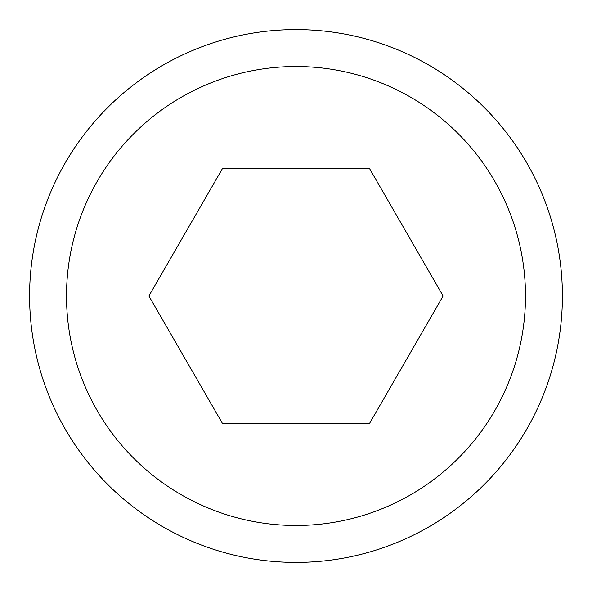<?xml version="1.0" encoding="UTF-8"?>
<svg xmlns="http://www.w3.org/2000/svg" width="592" height="592" viewBox="0 0 592 592"><rect width="100%" height="100%" fill="white"/><g stroke="black" fill="none" stroke-linecap="round" stroke-linejoin="round"><path stroke-width="0.89" d="M562.4 296A266.4 266.4 0 0 0 296 29.6A266.4 266.4 0 0 0 29.6 296A266.4 266.4 0 0 0 296 562.4A266.4 266.4 0 0 0 562.4 296M525.489 296A229.489 229.489 0 0 0 296 66.511A229.489 229.489 0 0 0 66.511 296A229.489 229.489 0 0 0 296 525.489A229.489 229.489 0 0 0 525.489 296M148.881 296L222.444 168.594L369.556 168.594L443.119 296L369.556 423.406L222.444 423.406L148.881 296"/></g></svg>
